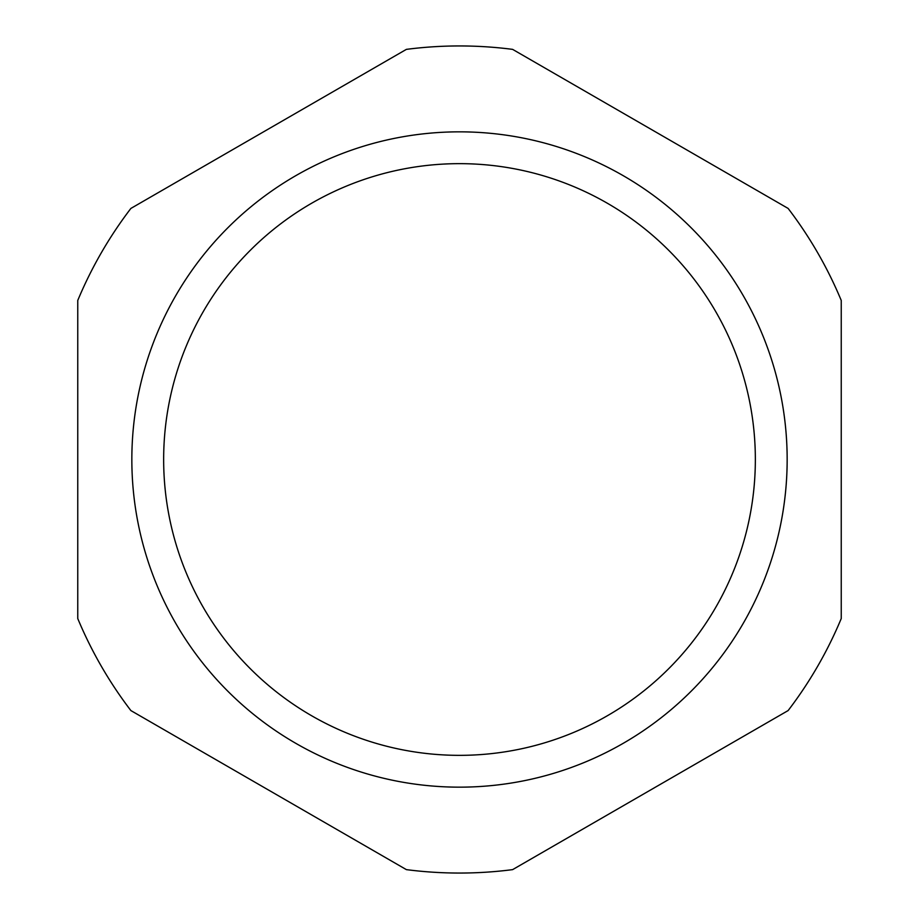<?xml version="1.0" encoding="UTF-8"?>
<svg xmlns="http://www.w3.org/2000/svg" width="919" height="919" viewBox="0 0 919 919"><rect width="100%" height="100%" fill="white"/><g stroke="black" fill="none" stroke-linecap="round" stroke-linejoin="round"><path stroke-width="1.38" d="M406.382 869.627A413.55 413.55 0 0 0 512.618 869.627L788.123 710.571A413.55 413.55 0 0 0 841.241 618.556L841.241 300.444A413.55 413.55 0 0 0 788.123 208.429L512.618 49.373A413.55 413.55 0 0 0 406.382 49.373L130.877 208.429A413.55 413.55 0 0 0 77.759 300.444L77.759 618.556A413.55 413.55 0 0 0 130.877 710.571L406.382 869.627M787.158 459.5A327.658 327.658 0 0 1 459.5 787.158A327.658 327.658 0 0 1 131.842 459.5A327.658 327.658 0 0 1 459.5 131.842A327.658 327.658 0 0 1 787.158 459.5M755.349 459.5A295.849 295.849 0 0 0 459.5 163.651A295.849 295.849 0 0 0 163.651 459.5A295.849 295.849 0 0 0 459.5 755.349A295.849 295.849 0 0 0 755.349 459.5"/></g></svg>
